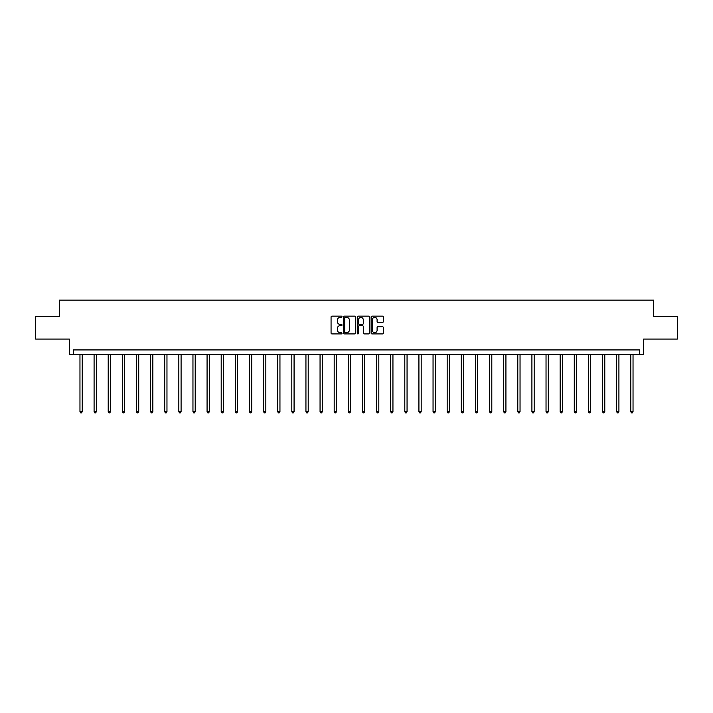 <?xml version="1.0" encoding="UTF-8"?>
<svg xmlns="http://www.w3.org/2000/svg" width="713" height="713" viewBox="0 0 713 713"><rect width="100%" height="100%" fill="white"/><g stroke="black" fill="none" stroke-linecap="round" stroke-linejoin="round"><path stroke-width="1.07" d="M342.017 316.768A0.624 0.624 0 0 0 341.393 316.144L331.955 316.144A0.891 0.891 0 0 0 331.064 317.035L331.064 333.024A0.891 0.891 0 0 0 331.955 333.916L341.393 333.916A0.624 0.624 0 0 0 342.017 333.292A0.624 0.624 0 0 0 341.393 332.677L340.172 332.677A2.843 2.843 0 0 1 337.329 329.825L337.329 328.497A2.843 2.843 0 0 1 340.172 325.654L341.393 325.654A0.624 0.624 0 0 0 342.017 325.03A0.624 0.624 0 0 0 341.393 324.406L340.172 324.406A2.843 2.843 0 0 1 337.329 321.563L337.329 320.235A2.843 2.843 0 0 1 340.172 317.392L341.393 317.392A0.624 0.624 0 0 0 342.017 316.768M35.65 316.429L35.65 339.067L69.33 339.067L69.33 354.45L643.67 354.45L643.67 339.067L677.35 339.067L677.35 316.429L653.678 316.429L653.678 300.137L59.322 300.137L59.322 316.429L35.65 316.429M382.471 322.41A0.891 0.891 0 0 0 383.362 321.518L383.362 317.035A0.891 0.891 0 0 0 382.471 316.144L371.981 316.144A0.891 0.891 0 0 0 371.099 317.035L371.099 333.024A0.891 0.891 0 0 0 371.981 333.916L382.471 333.916A0.891 0.891 0 0 0 383.362 333.024L383.362 327.606A0.891 0.891 0 0 0 382.471 326.723L377.979 326.723A0.891 0.891 0 0 0 377.097 327.606L377.097 330.297A2.38 2.38 0 0 1 374.717 332.677A2.38 2.38 0 0 1 372.338 330.297L372.338 319.763A2.38 2.38 0 0 1 374.717 317.392A2.38 2.38 0 0 1 377.097 319.763L377.097 321.518A0.891 0.891 0 0 0 377.979 322.41L382.471 322.41M639.552 354.45L639.552 349.931L73.448 349.931L73.448 354.45M355.725 317.035A0.891 0.891 0 0 0 354.833 316.144L344.343 316.144A0.891 0.891 0 0 0 343.461 317.035L343.461 333.024A0.891 0.891 0 0 0 344.343 333.916L354.833 333.916A0.891 0.891 0 0 0 355.725 333.024L355.725 317.035M358.167 316.144L368.657 316.144A0.891 0.891 0 0 1 369.539 317.035L369.539 333.024A0.891 0.891 0 0 1 368.657 333.916L364.165 333.916A0.891 0.891 0 0 1 363.274 333.024L363.274 326.545A0.891 0.891 0 0 0 362.391 325.654L359.414 325.654A0.891 0.891 0 0 0 358.523 326.545L358.523 333.292A0.624 0.624 0 0 1 357.899 333.916A0.624 0.624 0 0 1 357.275 333.292L357.275 317.035A0.891 0.891 0 0 1 358.167 316.144M345.324 317.392A0.624 0.624 0 0 0 344.7 318.007L344.7 332.053A0.624 0.624 0 0 0 345.324 332.677L346.616 332.677A2.843 2.843 0 0 0 349.459 329.825L349.459 320.235A2.843 2.843 0 0 0 346.616 317.392L345.324 317.392M363.274 319.807A2.38 2.38 0 0 0 360.903 317.437A2.38 2.38 0 0 0 358.523 319.807L358.523 323.524A0.891 0.891 0 0 0 359.414 324.406L362.391 324.406A0.891 0.891 0 0 0 363.274 323.524L363.274 319.807M79.963 354.45L79.963 411.686L82.227 411.686L82.227 354.45M82.227 411.686L81.549 412.863L80.649 412.863L79.963 411.686M94.089 354.45L94.089 411.686L96.353 411.686L96.353 354.45M96.353 411.686L95.676 412.863L94.767 412.863L94.089 411.686M108.216 354.45L108.216 411.686L110.479 411.686L110.479 354.45M110.479 411.686L109.793 412.863L108.893 412.863L108.216 411.686M122.333 354.45L122.333 411.686L124.597 411.686L124.597 354.45M124.597 411.686L123.919 412.863L123.01 412.863L122.333 411.686M136.459 354.45L136.459 411.686L138.723 411.686L138.723 354.45M138.723 411.686L138.046 412.863L137.137 412.863L136.459 411.686M150.586 354.45L150.586 411.686L152.849 411.686L152.849 354.45M152.849 411.686L152.163 412.863L151.263 412.863L150.586 411.686M164.703 354.45L164.703 411.686L166.967 411.686L166.967 354.45M166.967 411.686L166.289 412.863L165.38 412.863L164.703 411.686M178.829 354.45L178.829 411.686L181.093 411.686L181.093 354.45M181.093 411.686L180.416 412.863L179.507 412.863L178.829 411.686M192.956 354.45L192.956 411.686L195.21 411.686L195.21 354.45M195.21 411.686L194.533 412.863L193.633 412.863L192.956 411.686M207.073 354.45L207.073 411.686L209.337 411.686L209.337 354.45M209.337 411.686L208.659 412.863L207.75 412.863L207.073 411.686M221.199 354.45L221.199 411.686L223.463 411.686L223.463 354.45M223.463 411.686L222.786 412.863L221.877 412.863L221.199 411.686M235.317 354.45L235.317 411.686L237.581 411.686L237.581 354.45M237.581 411.686L236.903 412.863L236.003 412.863L235.317 411.686M249.443 354.45L249.443 411.686L251.707 411.686L251.707 354.45M251.707 411.686L251.029 412.863L250.12 412.863L249.443 411.686M263.569 354.45L263.569 411.686L265.833 411.686L265.833 354.45M265.833 411.686L265.156 412.863L264.247 412.863L263.569 411.686M277.687 354.45L277.687 411.686L279.951 411.686L279.951 354.45M279.951 411.686L279.273 412.863L278.373 412.863L277.687 411.686M291.813 354.45L291.813 411.686L294.077 411.686L294.077 354.45M294.077 411.686L293.399 412.863L292.49 412.863L291.813 411.686M305.939 354.45L305.939 411.686L308.203 411.686L308.203 354.45M308.203 411.686L307.526 412.863L306.617 412.863L305.939 411.686M320.057 354.45L320.057 411.686L322.321 411.686L322.321 354.45M322.321 411.686L321.643 412.863L320.743 412.863L320.057 411.686M334.183 354.45L334.183 411.686L336.447 411.686L336.447 354.45M336.447 411.686L335.77 412.863L334.86 412.863L334.183 411.686M348.309 354.45L348.309 411.686L350.573 411.686L350.573 354.45M350.573 411.686L349.887 412.863L348.987 412.863L348.309 411.686M362.427 354.45L362.427 411.686L364.691 411.686L364.691 354.45M364.691 411.686L364.013 412.863L363.113 412.863L362.427 411.686M376.553 354.45L376.553 411.686L378.817 411.686L378.817 354.45M378.817 411.686L378.14 412.863L377.23 412.863L376.553 411.686M390.679 354.45L390.679 411.686L392.943 411.686L392.943 354.45M392.943 411.686L392.257 412.863L391.357 412.863L390.679 411.686M404.797 354.45L404.797 411.686L407.061 411.686L407.061 354.45M407.061 411.686L406.383 412.863L405.474 412.863L404.797 411.686M418.923 354.45L418.923 411.686L421.187 411.686L421.187 354.45M421.187 411.686L420.51 412.863L419.601 412.863L418.923 411.686M433.049 354.45L433.049 411.686L435.313 411.686L435.313 354.45M435.313 411.686L434.627 412.863L433.727 412.863L433.049 411.686M447.167 354.45L447.167 411.686L449.431 411.686L449.431 354.45M449.431 411.686L448.753 412.863L447.844 412.863L447.167 411.686M461.293 354.45L461.293 411.686L463.557 411.686L463.557 354.45M463.557 411.686L462.88 412.863L461.971 412.863L461.293 411.686M475.419 354.45L475.419 411.686L477.683 411.686L477.683 354.45M477.683 411.686L476.997 412.863L476.097 412.863L475.419 411.686M489.537 354.45L489.537 411.686L491.801 411.686L491.801 354.45M491.801 411.686L491.123 412.863L490.214 412.863L489.537 411.686M503.663 354.45L503.663 411.686L505.927 411.686L505.927 354.45M505.927 411.686L505.25 412.863L504.341 412.863L503.663 411.686M517.79 354.45L517.79 411.686L520.044 411.686L520.044 354.45M520.044 411.686L519.367 412.863L518.467 412.863L517.79 411.686M531.907 354.45L531.907 411.686L534.171 411.686L534.171 354.45M534.171 411.686L533.493 412.863L532.584 412.863L531.907 411.686M546.033 354.45L546.033 411.686L548.297 411.686L548.297 354.45M548.297 411.686L547.62 412.863L546.711 412.863L546.033 411.686M560.151 354.45L560.151 411.686L562.414 411.686L562.414 354.45M562.414 411.686L561.737 412.863L560.837 412.863L560.151 411.686M574.277 354.45L574.277 411.686L576.541 411.686L576.541 354.45M576.541 411.686L575.863 412.863L574.954 412.863L574.277 411.686M588.403 354.45L588.403 411.686L590.667 411.686L590.667 354.45M590.667 411.686L589.99 412.863L589.081 412.863L588.403 411.686M602.521 354.45L602.521 411.686L604.784 411.686L604.784 354.45M604.784 411.686L604.107 412.863L603.207 412.863L602.521 411.686M616.647 354.45L616.647 411.686L618.911 411.686L618.911 354.45M618.911 411.686L618.233 412.863L617.324 412.863L616.647 411.686M630.773 354.45L630.773 411.686L633.037 411.686L633.037 354.45M633.037 411.686L632.351 412.863L631.451 412.863L630.773 411.686"/></g></svg>
